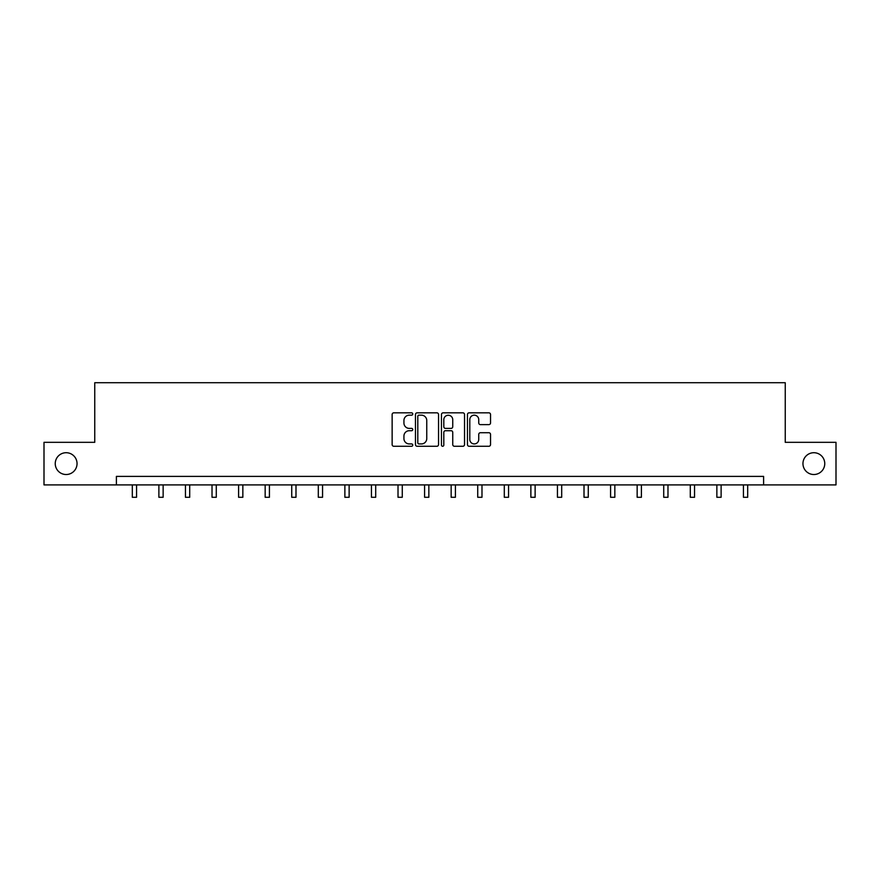<?xml version="1.0" encoding="UTF-8"?>
<svg xmlns="http://www.w3.org/2000/svg" width="880" height="880" viewBox="0 0 880 880"><rect width="100%" height="100%" fill="white"/><g stroke="black" fill="none" stroke-linecap="round" stroke-linejoin="round"><path stroke-width="1.32" d="M412.753 414.007A1.166 1.166 0 0 0 411.576 412.83L393.811 412.83A1.672 1.672 0 0 0 392.139 414.502L392.139 444.598A1.672 1.672 0 0 0 393.811 446.27L411.576 446.27A1.166 1.166 0 0 0 412.753 445.104A1.166 1.166 0 0 0 411.576 443.927L409.277 443.927A5.346 5.346 0 0 1 403.931 438.581L403.931 436.073A5.346 5.346 0 0 1 409.277 430.716L411.576 430.716A1.166 1.166 0 0 0 412.753 429.55A1.166 1.166 0 0 0 411.576 428.384L409.277 428.384A5.346 5.346 0 0 1 403.931 423.027L403.931 420.519A5.346 5.346 0 0 1 409.277 415.173L411.576 415.173A1.166 1.166 0 0 0 412.753 414.007M802.956 463.617A10.901 10.901 0 0 0 813.857 474.518A10.901 10.901 0 0 0 824.758 463.617A10.901 10.901 0 0 0 813.857 452.716A10.901 10.901 0 0 0 802.956 463.617M55.242 463.617A10.901 10.901 0 0 0 66.143 474.518A10.901 10.901 0 0 0 77.044 463.617A10.901 10.901 0 0 0 66.143 452.716A10.901 10.901 0 0 0 55.242 463.617M488.862 424.622A1.672 1.672 0 0 0 490.534 422.95L490.534 414.502A1.672 1.672 0 0 0 488.862 412.83L469.128 412.83A1.672 1.672 0 0 0 467.456 414.502L467.456 444.598A1.672 1.672 0 0 0 469.128 446.27L488.862 446.27A1.672 1.672 0 0 0 490.534 444.598L490.534 434.401A1.672 1.672 0 0 0 488.862 432.729L480.414 432.729A1.672 1.672 0 0 0 478.742 434.401L478.742 439.461A4.477 4.477 0 0 1 474.276 443.927A4.477 4.477 0 0 1 469.799 439.461L469.799 419.65A4.477 4.477 0 0 1 474.276 415.173A4.477 4.477 0 0 1 478.742 419.65L478.742 422.95A1.672 1.672 0 0 0 480.414 424.622L488.862 424.622M116.391 484.902L44 484.902L44 442.321L94.754 442.321L94.754 382.712L785.246 382.712L785.246 442.321L836 442.321L836 484.902L763.609 484.902L763.609 476.388L116.391 476.388L116.391 484.902L763.609 484.902M438.537 414.502A1.672 1.672 0 0 0 436.865 412.83L417.142 412.83A1.672 1.672 0 0 0 415.47 414.502L415.47 444.598A1.672 1.672 0 0 0 417.142 446.27L436.865 446.27A1.672 1.672 0 0 0 438.537 444.598L438.537 414.502M443.135 412.83L462.858 412.83A1.672 1.672 0 0 1 464.53 414.502L464.53 444.598A1.672 1.672 0 0 1 462.858 446.27L454.421 446.27A1.672 1.672 0 0 1 452.749 444.598L452.749 432.388A1.672 1.672 0 0 0 451.077 430.716L445.478 430.716A1.672 1.672 0 0 0 443.806 432.388L443.806 445.104A1.166 1.166 0 0 1 442.629 446.27A1.166 1.166 0 0 1 441.463 445.104L441.463 414.502A1.672 1.672 0 0 1 443.135 412.83M418.979 415.173A1.166 1.166 0 0 0 417.802 416.339L417.802 442.761A1.166 1.166 0 0 0 418.979 443.927L421.399 443.927A5.346 5.346 0 0 0 426.756 438.581L426.756 420.519A5.346 5.346 0 0 0 421.399 415.173L418.979 415.173M452.749 419.727A4.477 4.477 0 0 0 448.272 415.261A4.477 4.477 0 0 0 443.806 419.727L443.806 426.712A1.672 1.672 0 0 0 445.478 428.384L451.077 428.384A1.672 1.672 0 0 0 452.749 426.712L452.749 419.727M132.308 484.902L132.308 497.288L136.565 497.288L136.565 484.902M158.884 484.902L158.884 497.288L163.141 497.288L163.141 484.902M185.449 484.902L185.449 497.288L189.706 497.288L189.706 484.902M212.025 484.902L212.025 497.288L216.282 497.288L216.282 484.902M238.59 484.902L238.59 497.288L242.847 497.288L242.847 484.902M265.166 484.902L265.166 497.288L269.423 497.288L269.423 484.902M291.731 484.902L291.731 497.288L295.988 497.288L295.988 484.902M318.307 484.902L318.307 497.288L322.564 497.288L322.564 484.902M344.872 484.902L344.872 497.288L349.129 497.288L349.129 484.902M371.448 484.902L371.448 497.288L375.705 497.288L375.705 484.902M398.013 484.902L398.013 497.288L402.27 497.288L402.27 484.902M424.589 484.902L424.589 497.288L428.846 497.288L428.846 484.902M451.154 484.902L451.154 497.288L455.411 497.288L455.411 484.902M477.73 484.902L477.73 497.288L481.987 497.288L481.987 484.902M504.295 484.902L504.295 497.288L508.552 497.288L508.552 484.902M530.871 484.902L530.871 497.288L535.128 497.288L535.128 484.902M557.436 484.902L557.436 497.288L561.693 497.288L561.693 484.902M584.012 484.902L584.012 497.288L588.269 497.288L588.269 484.902M610.577 484.902L610.577 497.288L614.834 497.288L614.834 484.902M637.153 484.902L637.153 497.288L641.41 497.288L641.41 484.902M663.718 484.902L663.718 497.288L667.975 497.288L667.975 484.902M690.294 484.902L690.294 497.288L694.551 497.288L694.551 484.902M716.859 484.902L716.859 497.288L721.116 497.288L721.116 484.902M743.435 484.902L743.435 497.288L747.692 497.288L747.692 484.902"/></g></svg>
